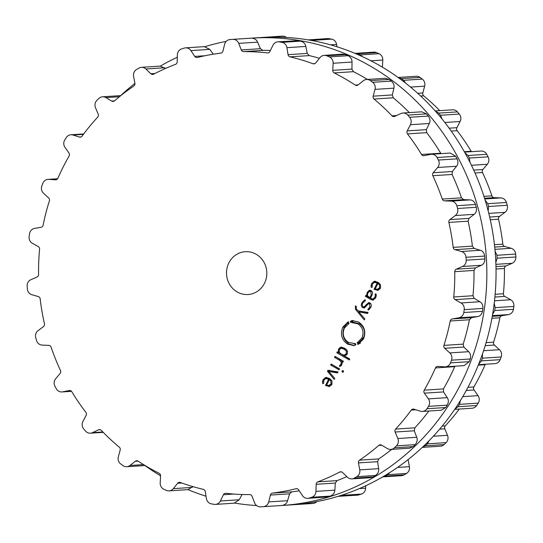 <?xml version="1.0" encoding="UTF-8"?>
<svg xmlns="http://www.w3.org/2000/svg" width="543" height="543" viewBox="0 0 543 543"><rect width="100%" height="100%" fill="white"/><g stroke="black" fill="none" stroke-linecap="round" stroke-linejoin="round"><path stroke-width="0.81" d="M261.787 506.775L280.5 505.567A234.155 219.895 86.3 0 0 280.67 505.553A234.155 219.895 86.3 0 0 282.034 505.458A234.155 219.895 -93.7 0 1 281.26 505.513A234.155 219.895 -93.7 0 0 282.021 505.465L291.218 504.875A234.155 219.895 -93.7 0 0 495.535 257.002A234.155 219.895 -93.7 0 0 260.979 37.535L251.782 38.125A234.155 219.895 -93.7 0 0 251.022 38.18A234.155 219.895 -93.7 0 1 251.782 38.125A234.155 219.895 -93.7 0 1 486.338 257.599A234.155 219.895 -93.7 0 1 282.021 505.465A234.155 219.895 -93.7 0 0 486.338 257.599A234.155 219.895 -93.7 0 0 251.782 38.125L260.979 37.535A234.155 219.895 -93.7 0 1 495.535 257.002A234.155 219.895 -93.7 0 1 291.218 504.875L282.021 505.465C285.034 504.895 286.887 503.307 287.6 500.7L289.555 493.831L291.747 491.863L272.511 493.105A221.551 208.057 -93.7 0 0 284.281 491.272A221.551 208.057 -93.7 0 0 295.928 488.727A2.681 2.518 86.3 0 1 298.575 489.806L302.437 495.616A6.435 6.048 -93.7 0 0 307.779 498.352A6.435 6.048 -93.7 0 0 309.082 498.114A234.155 219.895 -93.7 0 0 310.392 497.707A234.155 219.895 -93.7 0 0 311.702 497.293A6.435 6.048 -93.7 0 0 315.958 491.374L316.162 484.288A2.681 2.518 86.3 0 1 317.818 481.865A221.551 208.057 -93.7 0 0 328.888 477.29A221.551 208.057 -93.7 0 0 339.687 472.043A2.681 2.518 86.3 0 1 342.49 472.464L347.459 477.229A6.435 6.048 -93.7 0 0 351.905 478.885A6.435 6.048 -93.7 0 0 354.45 478.098A234.155 219.895 -93.7 0 0 355.645 477.392A234.155 219.895 -93.7 0 0 356.832 476.673A6.435 6.048 -93.7 0 0 359.737 469.885L358.448 462.914A2.681 2.518 86.3 0 1 359.554 460.159A221.551 208.057 -93.7 0 0 369.369 453.066A221.551 208.057 -93.7 0 0 378.783 445.389A2.681 2.518 86.3 0 1 381.593 445.131L387.43 448.606A6.435 6.048 -93.7 0 0 390.77 449.421A6.435 6.048 -93.7 0 0 394.415 447.799A234.155 219.895 -93.7 0 0 395.426 446.828A234.155 219.895 -93.7 0 0 396.431 445.844A6.435 6.048 -93.7 0 0 397.843 438.527L395.134 432.024A2.681 2.518 86.3 0 1 395.63 429.065A221.551 208.057 -93.7 0 0 403.7 419.82A221.551 208.057 -93.7 0 0 411.248 410.087A2.681 2.518 86.3 0 1 413.936 409.178L420.343 411.187A6.435 6.048 -93.7 0 0 422.427 411.438A6.435 6.048 -93.7 0 0 426.968 408.743A234.155 219.895 -93.7 0 0 427.748 407.555A234.155 219.895 -93.7 0 0 428.522 406.354A6.435 6.048 -93.7 0 0 428.366 398.874L424.368 393.166A2.681 2.518 86.3 0 1 424.232 390.159A221.551 208.057 -93.7 0 0 430.151 379.211A221.551 208.057 -93.7 0 0 435.466 367.923A2.681 2.518 86.3 0 1 437.896 366.396L444.547 366.844A6.435 6.048 -93.7 0 0 445.294 366.844A6.435 6.048 -93.7 0 0 450.48 362.887A234.155 219.895 -93.7 0 0 450.995 361.536A234.155 219.895 -93.7 0 0 451.498 360.185A6.435 6.048 -93.7 0 0 449.78 352.916L444.697 348.287A2.681 2.518 86.3 0 1 443.936 345.382A221.551 208.057 -93.7 0 0 447.405 333.287A221.551 208.057 -93.7 0 0 450.222 321.001A2.681 2.518 86.3 0 1 452.258 318.931L458.828 317.798A6.435 6.048 -93.7 0 0 463.776 312.524A234.155 219.895 -93.7 0 0 463.993 311.085A234.155 219.895 -93.7 0 0 464.197 309.646A6.435 6.048 -93.7 0 0 461.007 302.96L455.095 299.634A2.681 2.518 86.3 0 1 453.744 296.98A221.551 208.057 -93.7 0 0 454.593 284.349A221.551 208.057 -93.7 0 0 454.762 271.676A2.681 2.518 86.3 0 1 456.317 269.179L462.466 266.511A6.435 6.048 -93.7 0 0 466.186 260.192A234.155 219.895 -93.7 0 0 466.091 258.733A234.155 219.895 -93.7 0 0 465.996 257.28A6.435 6.048 -93.7 0 0 461.489 251.497L455.041 249.658A2.681 2.518 86.3 0 1 453.174 247.377A221.551 208.057 -93.7 0 0 451.355 234.841A221.551 208.057 -93.7 0 0 448.871 222.426A2.681 2.518 86.3 0 1 449.855 219.616L455.292 215.551A6.435 6.048 -93.7 0 0 457.586 208.498A234.155 219.895 -93.7 0 0 457.192 207.1A234.155 219.895 -93.7 0 0 456.792 205.702A6.435 6.048 -93.7 0 0 451.199 201.127L444.534 200.856A2.681 2.518 86.3 0 1 442.246 199.071A221.551 208.057 -93.7 0 0 437.855 187.254A221.551 208.057 -93.7 0 0 432.839 175.715A2.681 2.518 86.3 0 1 433.212 172.735L437.651 167.482A6.435 6.048 -93.7 0 0 438.405 160.049A234.155 219.895 -93.7 0 0 437.733 158.773A234.155 219.895 -93.7 0 0 437.047 157.504A6.435 6.048 -93.7 0 0 431.4 154.26A6.435 6.048 -93.7 0 0 430.647 154.361L424.11 155.671A2.681 2.518 86.3 0 1 421.511 154.47A221.551 208.057 -93.7 0 0 414.764 143.97A221.551 208.057 -93.7 0 0 407.474 133.89A2.681 2.518 86.3 0 1 407.216 130.89L410.433 124.707A6.435 6.048 -93.7 0 0 409.619 117.274A234.155 219.895 -93.7 0 0 408.689 116.188A234.155 219.895 -93.7 0 0 407.759 115.109A6.435 6.048 -93.7 0 0 402.92 113.025A6.435 6.048 -93.7 0 0 400.877 113.548L394.788 116.378A2.681 2.518 86.3 0 1 392.005 115.822A221.551 208.057 -93.7 0 0 383.249 107.161A221.551 208.057 -93.7 0 0 374.046 99.043A2.681 2.518 86.3 0 1 373.163 96.179L375.003 89.378A6.435 6.048 -93.7 0 0 372.654 82.305A234.155 219.895 -93.7 0 0 371.527 81.464A234.155 219.895 -93.7 0 0 370.394 80.629A6.435 6.048 -93.7 0 0 366.579 79.495A6.435 6.048 -93.7 0 0 363.369 80.737L358.041 84.946A2.681 2.518 86.3 0 1 355.21 85.061A221.551 208.057 -93.7 0 0 344.88 78.681A221.551 208.057 -93.7 0 0 334.223 72.925A2.681 2.518 86.3 0 1 332.771 70.332L333.137 63.259A6.435 6.048 -93.7 0 0 329.377 56.906A234.155 219.895 -93.7 0 0 328.101 56.35A234.155 219.895 -93.7 0 0 326.825 55.807A6.435 6.048 -93.7 0 0 324.212 55.352A6.435 6.048 -93.7 0 0 320.01 57.578L315.7 62.947A2.681 2.518 86.3 0 1 312.978 63.735A221.551 208.057 -93.7 0 0 301.589 59.94A221.551 208.057 -93.7 0 0 290.016 56.845A2.681 2.518 86.3 0 1 288.061 54.66L286.935 47.662A6.435 6.048 -93.7 0 0 281.946 42.347A234.155 219.895 -93.7 0 0 280.595 42.11A234.155 219.895 -93.7 0 0 279.238 41.879A6.435 6.048 -93.7 0 0 277.928 41.811A6.435 6.048 -93.7 0 0 272.98 45.218L269.905 51.49A2.681 2.518 86.3 0 1 267.421 52.902A221.551 208.057 -93.7 0 0 255.543 51.897A221.551 208.057 -93.7 0 0 243.637 51.612A2.681 2.518 86.3 0 1 241.275 49.942L238.716 43.365A6.435 6.048 -93.7 0 0 232.75 39.361A234.155 219.895 -93.7 0 0 231.549 39.435A234.155 219.895 -93.7 0 0 231.386 39.449A234.155 219.895 -93.7 0 0 230.015 39.544A6.435 6.048 -93.7 0 0 224.626 44.288L222.942 51.144A2.681 2.518 86.3 0 1 220.818 53.105A221.551 208.057 -93.7 0 0 209.055 54.938A221.551 208.057 -93.7 0 0 197.408 57.483A2.681 2.518 86.3 0 1 194.761 56.411L190.898 50.594A6.435 6.048 -93.7 0 0 185.557 47.859A6.435 6.048 -93.7 0 0 184.253 48.096A234.155 219.895 -93.7 0 0 182.943 48.503A234.155 219.895 -93.7 0 0 181.627 48.918A6.435 6.048 -93.7 0 0 177.371 54.836L177.174 61.922A2.681 2.518 86.3 0 1 175.518 64.346A221.551 208.057 -93.7 0 0 164.448 68.927A221.551 208.057 -93.7 0 0 153.649 74.167A2.681 2.518 86.3 0 1 150.845 73.746L145.87 68.981A6.435 6.048 -93.7 0 0 141.431 67.325A6.435 6.048 -93.7 0 0 138.886 68.113A234.155 219.895 -93.7 0 0 137.691 68.825A234.155 219.895 -93.7 0 0 136.503 69.538A6.435 6.048 -93.7 0 0 133.598 76.325L134.888 83.296A2.681 2.518 86.3 0 1 133.782 86.059A221.551 208.057 -93.7 0 0 123.967 93.145A221.551 208.057 -93.7 0 0 114.553 100.828A2.681 2.518 86.3 0 1 111.736 101.079L105.899 97.604A6.435 6.048 -93.7 0 0 102.566 96.79A6.435 6.048 -93.7 0 0 98.921 98.412A234.155 219.895 -93.7 0 0 97.91 99.389A234.155 219.895 -93.7 0 0 96.898 100.367A6.435 6.048 -93.7 0 0 95.493 107.684L98.202 114.186A2.681 2.518 86.3 0 1 97.706 117.145A221.551 208.057 -93.7 0 0 89.636 126.397A221.551 208.057 -93.7 0 0 82.081 136.123A2.681 2.518 86.3 0 1 79.393 137.04L72.993 135.024A6.435 6.048 -93.7 0 0 70.909 134.773A6.435 6.048 -93.7 0 0 66.368 137.467A234.155 219.895 -93.7 0 0 65.581 138.662A234.155 219.895 -93.7 0 0 64.807 139.856A6.435 6.048 -93.7 0 0 64.97 147.336L68.968 153.045A2.681 2.518 86.3 0 1 69.097 156.051A221.551 208.057 -93.7 0 0 63.185 167A221.551 208.057 -93.7 0 0 57.863 178.294A2.681 2.518 86.3 0 1 55.44 179.821L48.789 179.373A6.435 6.048 -93.7 0 0 48.035 179.373A6.435 6.048 -93.7 0 0 42.849 183.324A234.155 219.895 -93.7 0 0 42.34 184.674A234.155 219.895 -93.7 0 0 41.838 186.025A6.435 6.048 -93.7 0 0 43.555 193.294L48.639 197.93A2.681 2.518 86.3 0 1 49.399 200.835A221.551 208.057 -93.7 0 0 45.924 212.924A221.551 208.057 -93.7 0 0 43.114 225.216A2.681 2.518 86.3 0 1 41.078 227.279L34.508 228.42A6.435 6.048 -93.7 0 0 29.56 233.687A234.155 219.895 -93.7 0 0 29.342 235.126A234.155 219.895 -93.7 0 0 29.132 236.565A6.435 6.048 -93.7 0 0 32.329 243.257L38.241 246.576A2.681 2.518 86.3 0 1 39.585 249.237A221.551 208.057 -93.7 0 0 38.736 261.869A221.551 208.057 -93.7 0 0 38.573 274.534A2.681 2.518 86.3 0 1 37.019 277.039L30.863 279.706A6.435 6.048 -93.7 0 0 27.15 286.025A234.155 219.895 -93.7 0 0 27.238 287.478A234.155 219.895 -93.7 0 0 27.34 288.937A6.435 6.048 -93.7 0 0 31.847 294.713L38.295 296.559A2.681 2.518 86.3 0 1 40.162 298.833A221.551 208.057 -93.7 0 0 41.981 311.377A221.551 208.057 -93.7 0 0 44.465 323.791A2.681 2.518 86.3 0 1 43.474 326.601L38.044 330.66A6.435 6.048 -93.7 0 0 35.75 337.712A234.155 219.895 -93.7 0 0 36.143 339.11A234.155 219.895 -93.7 0 0 36.544 340.509A6.435 6.048 -93.7 0 0 42.137 345.09L48.802 345.362A2.681 2.518 86.3 0 1 51.09 347.147A221.551 208.057 -93.7 0 0 55.481 358.964A221.551 208.057 -93.7 0 0 60.497 370.496A2.681 2.518 86.3 0 1 60.124 373.475L55.685 378.729A6.435 6.048 -93.7 0 0 54.924 386.161A234.155 219.895 -93.7 0 0 55.603 387.437A234.155 219.895 -93.7 0 0 56.282 388.707A6.435 6.048 -93.7 0 0 61.936 391.951A6.435 6.048 -93.7 0 0 62.683 391.856L69.226 390.539A2.681 2.518 86.3 0 1 71.825 391.741A221.551 208.057 -93.7 0 0 78.565 402.241A221.551 208.057 -93.7 0 0 85.862 412.32A2.681 2.518 86.3 0 1 86.12 415.32L82.903 421.504A6.435 6.048 -93.7 0 0 83.717 428.943A234.155 219.895 -93.7 0 0 84.64 430.029A234.155 219.895 -93.7 0 0 85.57 431.108A6.435 6.048 -93.7 0 0 90.416 433.185A6.435 6.048 -93.7 0 0 92.459 432.662L98.548 429.832A2.681 2.518 86.3 0 1 101.331 430.389A221.551 208.057 -93.7 0 0 110.086 439.049A221.551 208.057 -93.7 0 0 119.29 447.167A2.681 2.518 86.3 0 1 120.173 450.038L118.333 456.839A6.435 6.048 -93.7 0 0 120.682 463.905A234.155 219.895 -93.7 0 0 121.808 464.747A234.155 219.895 -93.7 0 0 122.935 465.582A6.435 6.048 -93.7 0 0 126.757 466.715A6.435 6.048 -93.7 0 0 129.96 465.473L135.295 461.265A2.681 2.518 86.3 0 1 138.119 461.15A221.551 208.057 -93.7 0 0 148.456 467.537A221.551 208.057 -93.7 0 0 159.106 473.286A2.681 2.518 86.3 0 1 160.565 475.878L160.199 482.958A6.435 6.048 -93.7 0 0 163.959 489.304A234.155 219.895 -93.7 0 0 165.228 489.861A234.155 219.895 -93.7 0 0 166.504 490.41A6.435 6.048 -93.7 0 0 169.124 490.858A6.435 6.048 -93.7 0 0 173.319 488.639L177.629 483.263A2.681 2.518 86.3 0 1 180.357 482.483A221.551 208.057 -93.7 0 0 191.747 486.27A221.551 208.057 -93.7 0 0 203.313 489.365A2.681 2.518 86.3 0 1 205.274 491.551L206.394 498.555A6.435 6.048 -93.7 0 0 211.383 503.863A234.155 219.895 -93.7 0 0 212.741 504.108A234.155 219.895 -93.7 0 0 214.098 504.338A6.435 6.048 -93.7 0 0 215.408 504.406A6.435 6.048 -93.7 0 0 220.356 500.992L223.431 494.727A2.681 2.518 86.3 0 1 225.915 493.315A221.551 208.057 -93.7 0 0 237.793 494.32A221.551 208.057 -93.7 0 0 249.699 494.598A2.681 2.518 86.3 0 1 252.061 496.275L254.619 502.845A6.435 6.048 -93.7 0 0 260.586 506.85A234.155 219.895 -93.7 0 0 261.787 506.775A234.155 219.895 -93.7 0 0 261.95 506.768A234.155 219.895 -93.7 0 0 263.314 506.673A6.435 6.048 -93.7 0 0 268.71 501.922L270.387 495.073A2.681 2.518 86.3 0 1 272.511 493.105M144.92 465.541A234.155 219.895 -93.7 0 0 160.565 475.804A234.155 219.895 -93.7 0 1 144.92 465.541M188.014 489.637A234.155 219.895 -93.7 0 0 206.021 496.221A234.155 219.895 -93.7 0 1 188.014 489.637M234.807 503.11A234.155 219.895 -93.7 0 0 256.574 505.54A234.155 219.895 -93.7 0 1 234.807 503.11M226.173 41.404A234.155 219.895 -93.7 0 0 204.962 46.644A234.155 219.895 -93.7 0 1 226.173 41.404M177.303 57.232A234.155 219.895 -93.7 0 0 160.314 66.11A234.155 219.895 -93.7 0 1 177.303 57.232M134.902 83.405A234.155 219.895 -93.7 0 0 120.722 95.616A234.155 219.895 -93.7 0 1 134.902 83.405M439.762 110.643A221.551 208.057 -93.7 0 0 432.914 103.951A221.551 208.057 -93.7 0 0 423.71 95.833A2.681 2.518 86.3 0 1 422.827 92.962L424.667 86.161A6.435 6.048 -93.7 0 0 422.318 79.095A234.155 219.895 -93.7 0 0 421.192 78.253A234.155 219.895 -93.7 0 0 420.065 77.418A6.435 6.048 -93.7 0 0 416.243 76.285L398.08 77.459M382.435 67.196A2.681 2.518 86.3 0 1 382.435 67.122L382.801 60.042A6.435 6.048 -93.7 0 0 379.041 53.696A234.155 219.895 -93.7 0 0 377.772 53.139A234.155 219.895 -93.7 0 0 376.496 52.59A6.435 6.048 -93.7 0 0 373.876 52.142L354.986 53.363M336.979 46.779L336.606 44.445A6.435 6.048 -93.7 0 0 331.617 39.137A234.155 219.895 -93.7 0 0 330.259 38.892A234.155 219.895 -93.7 0 0 328.902 38.662A6.435 6.048 -93.7 0 0 327.592 38.594L308.193 39.89M286.426 37.46A6.435 6.048 -93.7 0 0 282.414 36.15A234.155 219.895 -93.7 0 0 281.213 36.225L262.5 37.433A234.155 219.895 86.3 0 1 263.701 37.358L264.156 37.352M312.985 503.456L294.265 504.671A234.155 219.895 86.3 0 1 292.901 504.766A234.155 219.895 86.3 0 1 292.738 504.773L311.451 503.565A234.155 219.895 -93.7 0 0 311.614 503.551A234.155 219.895 -93.7 0 0 312.985 503.456A6.435 6.048 -93.7 0 0 316.827 501.596M338.038 496.356L357.443 495.141A6.435 6.048 -93.7 0 0 358.747 494.904A234.155 219.895 -93.7 0 0 360.057 494.497A234.155 219.895 -93.7 0 0 361.373 494.082A6.435 6.048 -93.7 0 0 365.629 488.164L365.697 485.768M382.686 476.89L401.569 475.675A6.435 6.048 -93.7 0 0 404.114 474.887A234.155 219.895 -93.7 0 0 405.309 474.175A234.155 219.895 -93.7 0 0 406.497 473.462A6.435 6.048 -93.7 0 0 409.402 466.675L408.112 459.704A2.681 2.518 86.3 0 1 408.098 459.595M422.278 447.384L440.434 446.21A6.435 6.048 -93.7 0 0 444.079 444.588A234.155 219.895 -93.7 0 0 445.09 443.611A234.155 219.895 -93.7 0 0 446.102 442.633A6.435 6.048 -93.7 0 0 447.507 435.316L444.798 428.814A2.681 2.518 86.3 0 1 445.294 425.855A221.551 208.057 -93.7 0 0 453.364 416.603A221.551 208.057 -93.7 0 0 459.303 409.055M454.722 409.347L472.091 408.227A6.435 6.048 -93.7 0 0 476.632 405.533A234.155 219.895 -93.7 0 0 477.419 404.338A234.155 219.895 -93.7 0 0 478.193 403.144A6.435 6.048 -93.7 0 0 478.03 395.664L474.032 389.955A2.681 2.518 86.3 0 1 473.903 386.949A221.551 208.057 -93.7 0 0 479.815 376A221.551 208.057 -93.7 0 0 485.137 364.706A2.681 2.518 86.3 0 1 485.394 364.244M478.458 364.699L494.965 363.627A6.435 6.048 -93.7 0 0 500.151 359.676A234.155 219.895 -93.7 0 0 500.66 358.326A234.155 219.895 -93.7 0 0 501.162 356.975A6.435 6.048 -93.7 0 0 499.445 349.706L494.361 345.07A2.681 2.518 86.3 0 1 493.601 342.165A221.551 208.057 -93.7 0 0 497.076 330.076A221.551 208.057 -93.7 0 0 499.886 317.784A2.681 2.518 86.3 0 1 501.922 315.721L508.492 314.58A6.435 6.048 -93.7 0 0 513.44 309.313A234.155 219.895 -93.7 0 0 513.658 307.874A234.155 219.895 -93.7 0 0 513.868 306.435A6.435 6.048 -93.7 0 0 510.671 299.743L504.759 296.424A2.681 2.518 86.3 0 1 503.415 293.763A221.551 208.057 -93.7 0 0 504.264 281.131A221.551 208.057 -93.7 0 0 504.427 268.466A2.681 2.518 86.3 0 1 505.981 265.961L512.137 263.294A6.435 6.048 -93.7 0 0 515.85 256.975A234.155 219.895 -93.7 0 0 515.762 255.522A234.155 219.895 -93.7 0 0 515.66 254.063A6.435 6.048 -93.7 0 0 511.153 248.287L504.705 246.441A2.681 2.518 86.3 0 1 502.838 244.167A221.551 208.057 -93.7 0 0 501.019 231.623A221.551 208.057 -93.7 0 0 498.535 219.209A2.681 2.518 86.3 0 1 499.526 216.399L504.956 212.34A6.435 6.048 -93.7 0 0 507.25 205.288A234.155 219.895 -93.7 0 0 506.857 203.89A234.155 219.895 -93.7 0 0 506.456 202.491A6.435 6.048 -93.7 0 0 500.863 197.91L494.198 197.638A2.681 2.518 86.3 0 1 491.91 195.853A221.551 208.057 -93.7 0 0 487.519 184.036A221.551 208.057 -93.7 0 0 482.503 172.504A2.681 2.518 86.3 0 1 482.876 169.525L487.315 164.271A6.435 6.048 -93.7 0 0 488.076 156.839A234.155 219.895 -93.7 0 0 487.397 155.563A234.155 219.895 -93.7 0 0 486.718 154.293A6.435 6.048 -93.7 0 0 481.064 151.049L464.557 152.115M471.473 151.667A2.681 2.518 86.3 0 1 471.175 151.259A221.551 208.057 -93.7 0 0 464.435 140.759A221.551 208.057 -93.7 0 0 457.138 130.68A2.681 2.518 86.3 0 1 456.88 127.68L460.097 121.496A6.435 6.048 -93.7 0 0 459.283 114.057A234.155 219.895 -93.7 0 0 458.36 112.971A234.155 219.895 -93.7 0 0 457.43 111.892A6.435 6.048 -93.7 0 0 452.584 109.815L435.208 110.935M420.065 77.418L401.345 78.626A234.155 219.895 86.3 0 1 402.478 79.461A234.155 219.895 86.3 0 1 403.605 80.303L405.702 83.181M401.345 78.626L398.128 77.493M362.643 56.737L360.321 54.904A234.155 219.895 86.3 0 0 359.052 54.348A234.155 219.895 86.3 0 0 357.776 53.805L355.136 53.357M457.43 111.892L438.71 113.107L435.391 111.145M438.71 113.107A234.155 219.895 86.3 0 1 439.64 114.186A234.155 219.895 86.3 0 1 440.563 115.272L442.056 118.998M314.879 41.112L312.897 40.345A234.155 219.895 86.3 0 0 311.546 40.107A234.155 219.895 86.3 0 0 310.189 39.877L308.872 39.809M486.718 154.293L467.998 155.502L464.883 152.698M467.998 155.502A234.155 219.895 86.3 0 1 468.684 156.771A234.155 219.895 86.3 0 1 469.356 158.047L469.98 162.323M506.456 202.491L487.736 203.7L485.13 200.143M261.74 37.487A234.155 219.895 86.3 0 1 262.33 37.447A234.155 219.895 86.3 0 1 262.5 37.433M487.736 203.7A234.155 219.895 86.3 0 1 488.137 205.098A234.155 219.895 86.3 0 1 488.53 206.496L488.184 210.969M515.66 254.063L496.94 255.278L495.087 251.165M496.94 255.278A234.155 219.895 86.3 0 1 497.042 256.73A234.155 219.895 86.3 0 1 497.13 258.19L495.834 262.507M513.868 306.435L495.148 307.643L494.218 303.259M495.148 307.643A234.155 219.895 86.3 0 1 494.945 309.082A234.155 219.895 86.3 0 1 494.727 310.521L492.603 314.39M501.162 356.975L482.449 358.183L482.51 353.86M482.449 358.183A234.155 219.895 86.3 0 1 481.946 359.534A234.155 219.895 86.3 0 1 481.431 360.885L478.709 364.068M478.193 403.144L459.473 404.352L460.464 400.462M459.473 404.352A234.155 219.895 86.3 0 1 458.699 405.553A234.155 219.895 86.3 0 1 457.919 406.741L454.878 409.123M446.102 442.633L427.382 443.841L429.085 440.712M427.382 443.841A234.155 219.895 86.3 0 1 426.377 444.826A234.155 219.895 86.3 0 1 425.359 445.796L422.318 447.344M406.497 473.462L387.777 474.67L389.84 472.546M387.777 474.67A234.155 219.895 86.3 0 1 386.589 475.39A234.155 219.895 86.3 0 1 385.401 476.096L382.829 476.883M361.373 494.082L342.653 495.291L344.527 494.266M342.653 495.291A234.155 219.895 86.3 0 1 341.343 495.705A234.155 219.895 86.3 0 1 340.027 496.112L338.723 496.35M294.265 504.671L294.754 504.61M292.738 504.773A234.155 219.895 86.3 0 1 291.978 504.82M264.434 283.385A21.455 20.145 86.3 0 1 248.049 294.516A21.455 20.145 86.3 0 1 226.56 274.405A21.455 20.145 86.3 0 1 245.28 251.694A21.455 20.145 86.3 0 1 263.593 261.604A21.455 20.145 86.3 0 1 264.434 283.385M325.8 378.519L328.651 379.211L325.488 385.476L329.397 386.507L331.814 384.471L332.031 381.166L329.323 378.369L325.61 377.487L323.071 379.7L322.467 381.729L322.718 383.704L323.608 383.297L323.845 380.222L325.8 378.519L327.687 378.362M326.105 377.419L326.614 377.426M328.909 386.575L329.397 386.507M338.017 371.928L327.931 370.346L327.463 371.276L334.223 379.442L334.753 378.39L328.746 371.419L337.488 372.973L338.017 371.928M339.07 369.851L339.545 368.901L331.128 364.027L330.646 364.977L339.07 369.851M343.027 372.288L343.624 371.107L342.524 370.469L341.927 371.65L343.027 372.288M341.024 364.224L339.504 365.541L339.803 366.606L341.703 364.903L342.158 363.192L341.812 361.557L342.925 362.201L343.407 361.251L334.983 356.378L334.508 357.335L339.694 360.335L341.16 361.991L341.024 364.224L341.995 364.156M338.547 349.068L338.384 352.427L337.298 351.803L336.816 352.76L349.258 359.955L349.74 358.998L344.642 356.052L347.181 354.063L347.561 351.436L346.407 349.57L344.561 348.206L341.187 347.14L340.393 347.289L338.547 349.068L339.68 349M355.936 344.744L353.798 345.613L347.547 344.126C341.608 339.816 340.033 334.149 342.809 327.13L348.28 321.68L348.477 322.155L347.425 322.718L347.832 323.465L348.816 322.949L349.027 323.431L344.398 328.053C342.042 333.993 343.38 338.784 348.409 342.429L354.579 343.576L354.654 344.113L355.733 343.902L355.936 344.744M361.848 338.146C364.204 332.201 362.867 327.409 357.837 323.764L351.66 322.603L351.586 322.08L350.506 322.291L350.31 321.449L352.427 320.58L358.692 322.067C364.638 326.377 366.213 332.038 363.437 339.063L357.973 344.513L357.769 344.038L358.828 343.481L358.414 342.728L357.43 343.244L357.226 342.762L361.848 338.146L363.369 338.045L358.747 342.667L357.226 342.762M355.366 306.3L355.556 309.388L364.278 319.929L364.808 318.884L358.801 311.913L367.55 313.46L368.079 312.415L357.993 310.834L356.154 308.56L356.351 306.361L355.563 305.906L355.366 306.3L356.16 306.245M362.032 302.573C360.925 304.833 361.149 306.517 362.71 307.623L364.081 308.003L368.602 303.632L369.444 303.863L369.905 307.1L367.916 309.211L368.188 310.189L370.672 307.548C371.67 305.621 371.419 304.08 369.912 302.926L368.609 302.58L364.048 306.938L363.179 306.693C362.038 305.885 361.93 304.65 362.839 302.987L365.358 300.632L365.079 299.627L362.032 302.573L363.111 302.505M370.204 290.281L369.206 290.342L367.095 292.555L366.647 295.847L365.812 295.358L365.33 296.315L371.1 299.648L372.885 300.136L375.627 297.747L376.292 295.731L375.932 293.824L375.03 294.191L375.349 295.65L374.84 297.292L372.885 299.057L371.487 298.643L370.543 298.1L372.016 295.182L372.546 292.507L371.174 290.641L369.674 290.247M374.378 282.36L377.222 283.052L374.059 289.317L377.969 290.349L380.385 288.319L380.602 285.007L377.894 282.211L374.181 281.335L371.643 283.548L371.039 285.577L371.297 287.546L372.179 287.138L372.417 284.064L374.378 282.36L376.265 282.211M374.677 281.267L375.193 281.267M377.48 290.417L377.969 290.349M366.579 79.495L385.354 78.28L389.114 79.421A234.155 219.895 86.3 0 1 390.247 80.255A234.155 219.895 86.3 0 1 391.374 81.097L372.654 82.305M409.334 112.611A221.551 208.057 86.3 0 0 402.478 105.919A221.551 208.057 86.3 0 0 393.275 97.801L392.324 94.937L393.892 88.156C394.51 85.59 393.675 83.235 391.374 81.097M324.212 55.352L342.952 54.144L345.545 54.592A234.155 219.895 86.3 0 1 346.821 55.142A234.155 219.895 86.3 0 1 348.09 55.698C350.778 57.246 352.095 59.357 352.027 62.031L351.932 69.097L353.459 71.683A221.551 208.057 86.3 0 1 364.115 77.432A221.551 208.057 86.3 0 1 367.502 79.441M441.038 153.635L440.74 153.228A221.551 208.057 86.3 0 0 434 142.728A221.551 208.057 86.3 0 0 426.703 132.648L426.377 129.648L429.323 123.485C430.463 121.164 430.131 118.686 428.332 116.059A234.155 219.895 86.3 0 0 427.409 114.973A234.155 219.895 86.3 0 0 426.479 113.894L421.728 111.81L402.92 113.025M277.928 41.811L297.958 40.664A234.155 219.895 86.3 0 1 299.308 40.895A234.155 219.895 86.3 0 1 300.666 41.139C303.605 42.021 305.329 43.786 305.831 46.44L307.223 53.418L309.252 55.603A221.551 208.057 86.3 0 1 319.44 58.291M445.294 366.844L464.156 365.622L469.2 361.679A234.155 219.895 86.3 0 0 469.709 360.328A234.155 219.895 86.3 0 0 470.218 358.977C471.025 355.862 470.51 353.439 468.67 351.694L463.858 347.045L463.172 344.14A221.551 208.057 86.3 0 0 466.641 332.044A221.551 208.057 86.3 0 0 469.451 319.752L471.419 317.696L477.718 316.576C480.107 316.175 481.702 314.424 482.496 311.315A234.155 219.895 86.3 0 0 482.707 309.877A234.155 219.895 86.3 0 0 482.917 308.438C483.053 305.207 482.048 302.974 479.897 301.732L474.256 298.399L472.98 295.731A221.551 208.057 86.3 0 0 473.829 283.1A221.551 208.057 86.3 0 0 473.991 270.434L475.478 267.937L481.363 265.283C483.603 264.305 484.784 262.208 484.899 258.977A234.155 219.895 86.3 0 0 484.811 257.525A234.155 219.895 86.3 0 0 484.709 256.065C484.173 252.882 482.727 250.954 480.379 250.275L474.202 248.416L472.403 246.135A221.551 208.057 86.3 0 0 470.591 233.599A221.551 208.057 86.3 0 0 468.1 221.184L469.023 218.374L474.182 214.329C476.15 212.822 476.856 210.474 476.299 207.29A234.155 219.895 86.3 0 0 475.906 205.892A234.155 219.895 86.3 0 0 475.505 204.494C474.317 201.514 472.512 199.987 470.089 199.905L463.695 199.614L461.475 197.828A221.551 208.057 86.3 0 0 457.091 186.005A221.551 208.057 86.3 0 0 452.075 174.473L452.373 171.5L456.541 166.26C458.136 164.291 458.333 161.821 457.125 158.841A234.155 219.895 86.3 0 0 456.446 157.565A234.155 219.895 86.3 0 0 455.767 156.296L450.262 153.038L431.4 154.26M250.099 38.234A234.155 219.895 86.3 0 1 250.262 38.227A234.155 219.895 86.3 0 1 251.47 38.153C254.518 38.322 256.561 39.653 257.606 42.144L260.436 48.7L262.873 50.37A221.551 208.057 86.3 0 1 270.407 50.465M213.229 54.205L209.788 49.372L204.277 46.65L185.557 47.859M165.52 68.445L160.171 66.117L141.431 67.325M422.427 411.438L441.242 410.223L445.688 407.535A234.155 219.895 86.3 0 0 446.468 406.34A234.155 219.895 86.3 0 0 447.242 405.146C448.681 402.309 448.688 399.811 447.256 397.652L443.529 391.924L443.468 388.917A221.551 208.057 86.3 0 0 449.387 377.969A221.551 208.057 86.3 0 0 454.701 366.674L454.959 366.22M428.868 411.024A221.551 208.057 86.3 0 1 422.929 418.572A221.551 208.057 86.3 0 1 414.866 427.823L395.63 429.065M390.77 449.421L409.537 448.206L413.128 446.59A234.155 219.895 86.3 0 0 414.139 445.613A234.155 219.895 86.3 0 0 415.151 444.636C417.153 442.212 417.682 439.769 416.732 437.305L414.295 430.789L414.866 427.823M391.741 449.36A221.551 208.057 86.3 0 1 388.598 451.824A221.551 208.057 86.3 0 1 378.79 458.91L359.554 460.159M351.905 478.885L370.645 477.677L373.163 476.89A234.155 219.895 86.3 0 0 374.358 476.177A234.155 219.895 86.3 0 0 375.546 475.464C378.009 473.571 379.034 471.31 378.627 468.663L377.609 461.679L378.79 458.91M346.828 476.618A221.551 208.057 86.3 0 1 337.054 480.623L317.818 481.865M307.779 498.352L327.796 496.906A234.155 219.895 86.3 0 0 329.112 496.499A234.155 219.895 86.3 0 0 330.422 496.085C333.219 494.822 334.698 492.847 334.855 490.153L335.323 483.053L337.054 480.623M299.227 490.784A221.551 208.057 86.3 0 1 291.747 491.863M215.408 504.406L234.128 503.191L239.246 499.77L242.049 494.503M169.124 490.858L187.864 489.643L192.894 486.616M329.927 379.584L330.164 379.116L327.32 378.417M330.164 379.116L328.651 379.211M329.649 386.446L327.117 385.157M327.008 385.374L325.488 385.476M325.081 378.79L326.886 377.453M329.153 371.392L329.452 370.245M328.983 371.181L327.463 371.276M337.658 372.634L328.746 371.419M339.45 369.091L332.262 364.686M332.167 364.882L330.646 364.977M343.4 371.555L341.927 371.65M341.119 365.785L341.506 365.249M341.024 365.439L339.504 365.541M343.305 361.462L341.812 361.557M342.681 361.896L341.214 360.24L336.124 357.036M336.022 357.233L334.508 357.335M339.294 352.373L338.384 352.427M349.638 359.195L338.452 352.427M338.337 352.658L336.816 352.76M340.061 348.973L341.954 347.181M355.767 344.038L354.654 344.113M349.006 323.384L347.832 323.465M347.574 322.99L344.33 327.035C341.533 334.094 343.115 339.755 349.068 344.024L354.559 345.538M352.543 322.501L354.063 322.406L359.357 323.669C364.401 327.28 365.738 332.072 363.369 338.045M358.747 342.667L358.95 343.149M360.342 343.38L359.934 342.633L358.414 342.728M359.792 343.414L358.828 343.481M358.984 343.957L357.769 344.038M353.188 320.56L351.389 320.696M352.909 320.601L352.991 321.123L351.47 321.218M352.991 321.123L350.31 321.449M351.83 321.354L352.027 322.189M353.181 322.501L353.106 321.985L351.586 322.08M359.222 311.886L358.407 310.901M367.72 313.128L358.801 311.913M364.815 307.793L363.41 306.809M370.74 303.652L368.602 303.632M369.471 309.252L369.783 308.913M369.437 309.11L367.916 309.211M368.242 303.713L369.389 302.689M364.048 306.938L365.914 306.761M364.468 301.046L365.256 300.265M369.206 291.435L370.475 290.342M367.448 295.792L366.647 295.847M373.625 299.967L366.851 296.213L367.333 295.263M366.851 296.213L365.33 296.315M376.061 294.13L375.03 294.191M372.885 299.057L374.989 298.799M378.498 283.432L378.743 282.957L375.899 282.265M378.743 282.957L377.222 283.052M378.213 290.288L375.688 288.998M375.58 289.222L374.059 289.317M373.652 282.638L375.464 281.294M330.897 379.53L329.363 379.625L330.796 380.86L331.026 384.016L328.434 385.537L331.413 385.136M345.674 355.102L346.658 354.905M346.373 349.536L342.952 348.097L341.201 348.199L344.079 349.156L346.278 350.995L346.325 353.737L344.153 355.197L341.513 354.24L339.314 352.4L339.266 349.658L341.432 348.192L342.952 348.097M372.084 291.428L369.681 291.313L370.713 291.605L371.249 294.883L369.831 297.686L367.394 295.623L367.876 293.01L369.681 291.313M379.469 283.371L377.935 283.466L379.367 284.702L379.605 287.858L377.005 289.378L379.991 288.978M328.434 385.537L326.682 384.933L329.363 379.625M345.871 355.095L344.153 355.197M372.193 294.822L371.242 294.883L372.193 294.822M370.788 297.625L369.831 297.686M377.005 289.378L375.254 288.774L377.935 283.466M422.318 79.095L403.605 80.303M424.667 86.161L410.528 87.077M422.827 92.962L417.703 93.294M423.71 95.833L420.676 96.03M382.801 60.042L370.944 60.809M379.041 53.696L360.321 54.904M376.496 52.59L357.776 53.805M459.283 114.057L440.563 115.272M460.097 121.496L444.832 122.48M456.88 127.68L449.136 128.175M457.138 130.68L451.213 131.06M471.175 151.259L464.326 151.701M336.606 44.445L330.47 44.845M331.617 39.137L312.897 40.345M328.902 38.662L310.189 39.877M488.076 156.839L469.356 158.047M487.315 164.271L471.446 165.296M482.876 169.525L473.713 170.115M482.503 172.504L475.01 172.986M491.91 195.853L483.942 196.369M494.198 197.638L484.546 198.263M500.863 197.91L484.763 198.955M282.414 36.15L263.701 37.358M507.25 205.288L488.53 206.496M504.956 212.34L488.795 213.385M499.526 216.399L489.671 217.037M498.535 219.209L490.281 219.745M502.838 244.167L494.435 244.71M504.705 246.441L494.693 247.092M511.153 248.287L494.924 249.339M515.85 256.975L497.13 258.19M512.137 263.294L495.902 264.346M505.981 265.961L495.969 266.606M504.427 268.466L496.024 269.009M503.415 293.763L495.155 294.299M504.759 296.424L494.897 297.062M510.671 299.743L494.51 300.788M513.44 309.313L494.727 310.521M508.492 314.58L492.392 315.626M501.922 315.721L492.263 316.345M499.886 317.784L491.91 318.3M493.601 342.165L486.1 342.653M494.361 345.07L485.191 345.667M499.445 349.706L483.575 350.73M500.151 359.676L481.431 360.885M485.137 364.706L478.274 365.154M473.903 386.949L467.964 387.329M474.032 389.955L466.281 390.458M478.03 395.664L462.758 396.655M476.632 405.533L457.919 406.741M445.294 425.855L442.233 426.051M444.798 428.814L439.647 429.146M447.507 435.316L433.355 436.233M444.079 444.588L425.359 445.796M409.402 466.675L397.524 467.442M404.114 474.887L385.401 476.096M365.629 488.164L359.425 488.564M358.747 494.904L340.027 496.112M389.114 79.421L370.394 80.629M393.892 88.156L375.003 89.378M392.324 94.937L373.163 96.179M358.129 84.878L355.21 85.061M393.275 97.801L374.046 99.043M353.459 71.683L334.223 72.925M396.621 115.523L392.005 115.822M351.932 69.097L332.771 70.332M352.027 62.031L333.137 63.259M348.09 55.698L329.377 56.906M426.479 113.894L407.759 115.109M345.545 54.592L326.825 55.807M428.332 116.059L409.619 117.274M429.323 123.485L410.433 124.707M426.377 129.648L407.216 130.89M314.906 63.606L312.978 63.735M426.703 132.648L407.474 133.89M309.252 55.603L290.016 56.845M440.74 153.228L421.511 154.47M307.223 53.418L288.061 54.66M305.831 46.44L286.935 47.662M300.666 41.139L281.946 42.347M455.767 156.296L437.047 157.504M297.958 40.664L279.238 41.879M457.125 158.841L438.405 160.049M456.541 166.26L437.651 167.482M452.373 171.5L433.212 172.735M268.262 52.841L267.421 52.902M452.075 174.473L432.839 175.715M262.873 50.37L243.637 51.612M461.475 197.828L442.246 199.071M260.436 48.7L241.275 49.942M463.695 199.614L444.534 200.856M257.606 42.144L238.716 43.365M470.089 199.905L451.199 201.127M251.47 38.153L232.75 39.361M475.505 204.494L456.792 205.702M476.299 207.29L457.586 208.498M474.182 214.329L455.292 215.551M469.023 218.374L449.855 219.616M468.1 221.184L448.871 222.426M472.403 246.135L453.174 247.377M204.955 55.753L194.761 56.411M474.202 248.416L455.041 249.658M209.788 49.372L190.898 50.594M480.379 250.275L461.489 251.497M484.709 256.065L465.996 257.28M484.899 258.977L466.186 260.192M481.363 265.283L462.466 266.511M475.478 267.937L456.317 269.179M473.991 270.434L454.762 271.676M472.98 295.731L453.744 296.98M154.979 73.481L150.845 73.746M474.256 298.399L455.095 299.634M164.767 67.76L145.87 68.981M479.897 301.732L461.007 302.96M482.917 308.438L464.197 309.646M482.496 311.315L463.776 312.524M477.718 316.576L458.828 317.798M471.419 317.696L452.258 318.931M469.451 319.752L450.222 321.001M463.172 344.14L443.936 345.382M114.464 100.903L111.736 101.079M463.858 347.045L444.697 348.287M119.44 96.729L105.899 97.604M468.67 351.694L449.78 352.916M470.218 358.977L451.498 360.185M469.2 361.679L450.48 362.887M454.701 366.674L435.466 367.923M443.468 388.917L424.232 390.159M81.111 136.924L79.393 137.04M443.529 391.924L424.368 393.166M83.391 134.352L72.993 135.024M447.256 397.652L428.366 398.874M447.242 405.146L428.522 406.354M445.688 407.535L426.968 408.743M415.89 409.789L411.248 410.087M56.065 179.781L55.44 179.821M414.295 430.789L395.134 432.024M57.572 178.803L48.789 179.373M416.732 437.305L397.843 438.527M415.151 444.636L396.431 445.844M413.128 446.59L394.415 447.799M381.702 445.199L378.783 445.389M377.609 461.679L358.448 462.914M378.627 468.663L359.737 469.885M375.546 475.464L356.832 476.673M373.163 476.89L354.45 478.098M341.615 471.921L339.687 472.043M335.323 483.053L316.162 484.288M334.855 490.153L315.958 491.374M330.422 496.085L311.702 497.293M327.796 496.906L309.082 498.114M296.777 488.673L295.928 488.727M289.555 493.831L270.387 495.073M287.6 500.7L268.71 501.922M282.034 505.458L263.314 506.673M233.741 494.055L223.431 494.727M239.246 499.77L220.356 500.992M71.479 391.286L62.683 391.856M69.85 390.498L69.226 390.539M181.776 482.998L177.629 483.263M192.215 487.417L173.319 488.639M102.878 431.99L92.459 432.662M100.272 429.723L98.548 429.832M138.024 461.088L135.295 461.265M143.528 464.598L129.96 465.473M327.409 385.605L325.888 385.706M324.205 379.632L323.071 379.7M323.397 381.668L322.467 381.729M341.214 360.24L339.694 360.335M341.981 361.937L341.16 361.991M341.914 347.187L340.393 347.289M344.33 327.035L342.809 327.13M349.068 344.024L347.547 344.126M359.357 323.669L357.837 323.764M356.758 309.313L355.556 309.388M364.231 307.528L362.71 307.623M370.828 303.775L369.444 303.863M370.903 307.039L369.905 307.1M367.516 304.29L366.342 304.365M366.579 305.716L365.466 305.79M368.168 292.48L367.095 292.555M372.613 299.553L371.1 299.648M376.306 295.589L375.349 295.65M375.865 297.231L374.84 297.292M375.98 289.453L374.46 289.548M372.776 283.473L371.643 283.548M371.975 285.516L371.039 285.577M332.044 383.949L331.026 384.016M331.854 380.792L330.796 380.86M347.357 353.669L346.325 353.737M347.377 350.921L346.278 350.995M345.599 349.061L344.079 349.156M372.145 291.51L370.713 291.605M380.616 287.79L379.605 287.858M380.426 284.634L379.367 284.702M231.549 39.435L250.262 38.227M102.566 96.79L120.824 95.609M70.909 134.773L83.697 133.945M48.035 179.373L57.606 178.756M61.936 391.951L71.527 391.333M90.416 433.185L103.238 432.357M126.757 466.715L145.062 465.534M355.197 343.583L353.676 343.678"/></g></svg>
